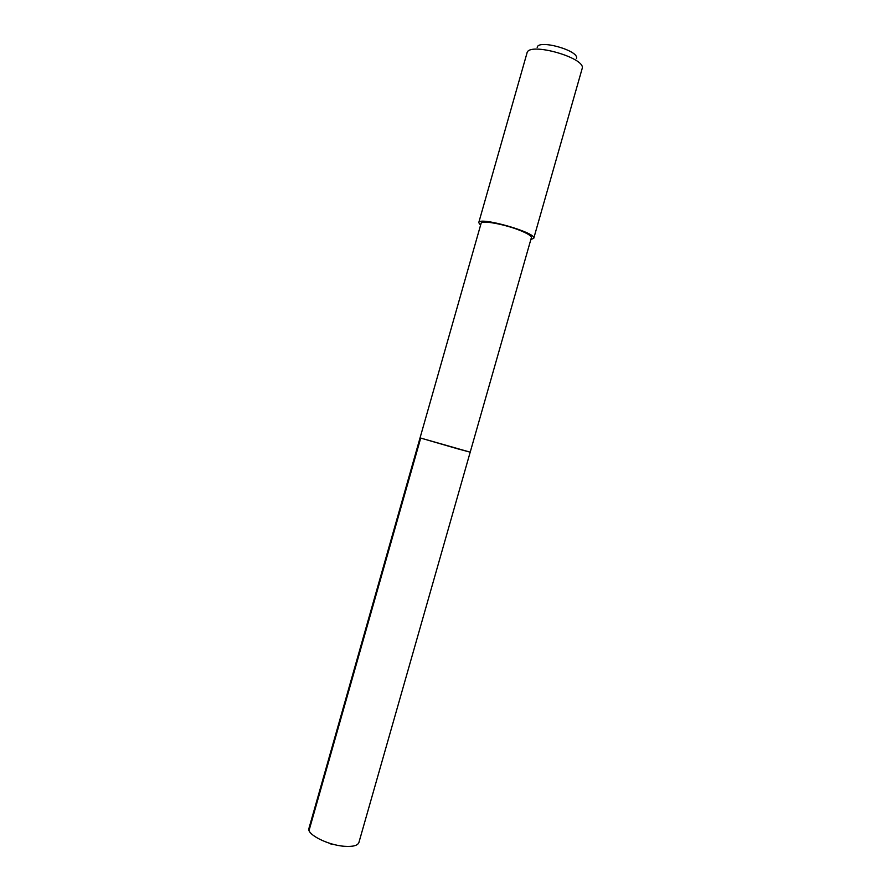 <?xml version="1.0" encoding="UTF-8"?>
<svg xmlns="http://www.w3.org/2000/svg" width="891" height="891" viewBox="0 0 891 891"><rect width="100%" height="100%" fill="white"/><g stroke="black" fill="none" stroke-linecap="round" stroke-linejoin="round"><path stroke-width="1.34" d="M457.64 448.808L420.051 437.882L470.203 452.171L420.051 437.882L308.954 828.34C306.37 834.221 327.643 845.147 344.36 846.283C352.858 846.862 357.692 845.615 358.884 842.563L470.203 452.171L457.64 448.808M420.051 437.882L481.107 223.329C481.14 219.966 504.518 224.142 519.899 230.379C527.717 233.542 531.548 235.97 531.381 237.652L470.203 452.171M480.572 225.211L478.745 222.639C478.846 216.168 537.073 232.763 533.754 238.309L530.847 239.534M526.971 53.148L527.015 52.97C528.541 41.476 586.891 58.093 582.124 68.674L582.068 68.841M537.195 47.435C538.086 38.892 580.141 50.876 576.399 58.594M331.385 844.312L329.848 843.354M309.066 830.434L420.697 438.116M533.754 238.309L582.124 68.674M478.745 222.639L527.015 52.97"/></g></svg>
